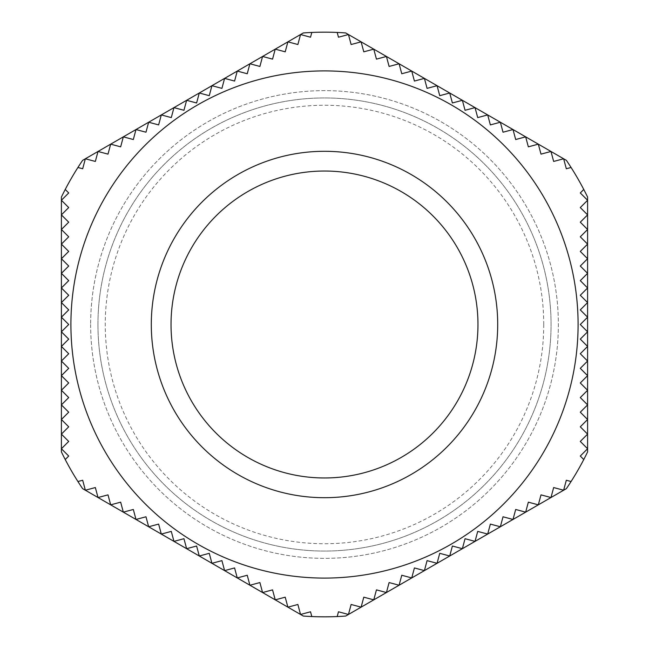<?xml version="1.0" encoding="UTF-8"?>
<svg xmlns="http://www.w3.org/2000/svg" width="649" height="649" viewBox="0 0 649 649"><rect width="100%" height="100%" fill="white"/><g stroke="black" fill="none" stroke-linecap="round" stroke-linejoin="round"><path stroke-width="0.49" stroke-dasharray="3.25 2.43" d="M171.028 324.5A153.472 153.472 0 0 0 401.236 457.407A153.472 153.472 0 0 0 401.236 191.593A153.472 153.472 0 0 0 171.028 324.5M324.5 578.089A253.589 253.589 0 0 0 578.032 330.008A253.589 253.589 0 0 0 335.509 71.147M97.95 324.5A226.55 226.55 0 0 0 437.775 520.701A226.55 226.55 0 0 0 437.775 128.299A226.55 226.55 0 0 0 97.95 324.5A226.55 226.55 0 0 0 437.775 520.701A226.55 226.55 0 0 0 437.775 128.299A226.55 226.55 0 0 0 97.95 324.5M90.641 324.5A233.859 233.859 0 0 0 441.434 527.029A233.859 233.859 0 0 0 441.434 121.971A233.859 233.859 0 0 0 90.641 324.5A233.859 233.859 0 0 1 441.434 121.971A233.859 233.859 0 0 1 441.434 527.029A233.859 233.859 0 0 1 90.641 324.5M543.74 324.5A219.24 219.24 0 0 0 324.5 105.26A219.24 219.24 0 0 0 105.26 324.5A219.24 219.24 0 0 0 324.5 543.74A219.24 219.24 0 0 0 543.74 324.5M98.015 497.532L95.346 487.553L85.36 490.222L82.683 480.244L77.921 481.517A292.326 292.326 0 0 1 65.233 459.533L68.713 456.044L61.404 448.735L68.713 441.434L61.404 434.124L68.713 426.815L61.404 419.505L68.713 412.196L61.404 404.887L68.713 397.577L61.404 390.276L68.713 382.967L61.404 375.657L68.713 368.348L61.404 361.039L68.713 353.729L61.404 346.428L68.713 339.119L61.404 331.809L68.713 324.5L61.404 317.191L68.713 309.881L61.404 302.572L68.713 295.271L61.404 287.961L68.713 280.652L61.404 273.343L68.713 266.033L61.404 258.724L68.713 251.423L61.404 244.113L68.713 236.804L61.404 229.495L68.713 222.185L61.404 214.876L68.713 207.566L61.404 200.265L68.713 192.956L65.233 189.467A292.326 292.326 0 0 1 77.921 167.483L82.683 168.756L85.36 158.778L95.346 161.447L98.015 151.468L108.002 154.138L110.679 144.159L120.657 146.836L123.334 136.85L133.321 139.527L135.99 129.54L145.976 132.218L148.653 122.231L158.632 124.908L161.309 114.922L171.287 117.599L173.964 107.62L183.951 110.289L186.628 100.311L196.606 102.98L199.284 93.002L209.262 95.679L211.939 85.692L221.926 88.369L224.595 78.383L234.581 81.06L237.258 71.074L247.237 73.751L249.914 63.764L259.9 66.441L262.569 56.463L272.556 59.132L275.233 49.154L285.211 51.823L287.888 41.844L297.875 44.521L300.544 34.535L310.53 37.212L311.804 32.45A292.326 292.326 0 0 1 337.196 32.45L338.47 37.212L348.456 34.535L351.125 44.521L361.112 41.844L363.789 51.823L373.767 49.154L376.444 59.132L386.431 56.463L389.1 66.441L399.086 63.764L401.763 73.751L411.742 71.074L414.419 81.06L424.405 78.383L427.074 88.369L437.061 85.692L439.738 95.679L449.716 93.002L452.394 102.98L462.372 100.311L465.049 110.289L475.036 107.62L477.713 117.599L487.691 114.922L490.368 124.908L500.347 122.231L503.024 132.218L513.01 129.54L515.679 139.527L525.666 136.85L528.343 146.836L538.321 144.159L540.998 154.138L550.985 151.468L553.654 161.447L563.64 158.778L566.317 168.756L571.079 167.483A292.326 292.326 0 0 1 583.767 189.467L580.287 192.956L587.596 200.265L580.287 207.566L587.596 214.876L580.287 222.185L587.596 229.495L580.287 236.804L587.596 244.113L580.287 251.423L587.596 258.724L580.287 266.033L587.596 273.343L580.287 280.652L587.596 287.961L580.287 295.271L587.596 302.572L580.287 309.881L587.596 317.191L580.287 324.5L587.596 331.809L580.287 339.119L587.596 346.428L580.287 353.729L587.596 361.039L580.287 368.348L587.596 375.657L580.287 382.967L587.596 390.276L580.287 397.577L587.596 404.887L580.287 412.196L587.596 419.505L580.287 426.815L587.596 434.124L580.287 441.434L587.596 448.735L580.287 456.044L583.767 459.533A292.326 292.326 0 0 1 571.079 481.517L566.317 480.244L563.64 490.222L553.654 487.553L550.985 497.532L540.998 494.863L538.321 504.841L528.343 502.164L525.666 512.15L515.679 509.473L513.01 519.46L503.024 516.782L500.347 526.769L490.368 524.092L487.691 534.078L477.713 531.401L475.036 541.38L465.049 538.711L462.372 548.689L452.394 546.02L449.716 555.998L439.738 553.321L437.061 563.308L427.074 560.631L424.405 570.617L414.419 567.94L411.742 577.926L401.763 575.249L399.086 585.236L389.1 582.559L386.431 592.537L376.444 589.868L373.767 599.846L363.789 597.177L361.112 607.156L351.125 604.479L348.456 614.465L338.47 611.788L337.196 616.55A292.326 292.326 0 0 1 311.804 616.55L310.53 611.788L300.544 614.465L297.875 604.479L287.888 607.156L285.211 597.177L275.233 599.846L272.556 589.868L262.569 592.537L259.9 582.559L249.914 585.236L247.237 575.249L237.258 577.926L234.581 567.94L224.595 570.617L221.926 560.631L211.939 563.308L209.262 553.321L199.284 555.998L196.606 546.02L186.628 548.689L183.951 538.711L173.964 541.38L171.287 531.401L161.309 534.078L158.632 524.092L148.653 526.769L145.976 516.782L135.99 519.46L133.321 509.473L123.334 512.15L120.657 502.164L110.679 504.841L108.002 494.863L98.015 497.532M311.804 616.55A292.326 292.326 0 0 0 337.196 616.55M571.079 481.517A292.326 292.326 0 0 0 583.767 459.533M583.767 189.467A292.326 292.326 0 0 0 571.079 167.483M337.196 32.45A292.326 292.326 0 0 0 311.804 32.45M77.921 167.483A292.326 292.326 0 0 0 65.233 189.467M65.233 459.533A292.326 292.326 0 0 0 77.921 481.517M303.302 616.055A292.326 292.326 0 0 0 345.698 616.055L566.399 488.632A292.326 292.326 0 0 0 587.596 451.923L587.596 197.077A292.326 292.326 0 0 0 566.399 160.368L345.698 32.945A292.326 292.326 0 0 0 303.302 32.945L82.601 160.368A292.326 292.326 0 0 0 61.404 197.077L61.404 451.923A292.326 292.326 0 0 0 82.601 488.632L303.302 616.055"/><path stroke-width="0.97" d="M171.028 324.5A153.472 153.472 0 0 1 401.236 191.593A153.472 153.472 0 0 1 401.236 457.407A153.472 153.472 0 0 1 171.028 324.5M335.509 71.147A253.589 253.589 0 0 0 70.911 324.5A253.589 253.589 0 0 0 320.825 578.064A253.589 253.589 0 0 0 577.983 331.842A253.589 253.589 0 0 0 335.509 71.147A253.589 253.589 0 0 0 70.911 324.5A253.589 253.589 0 0 0 320.825 578.064A253.589 253.589 0 0 0 577.983 331.842A253.589 253.589 0 0 0 335.509 71.147A253.589 253.589 0 0 0 70.968 318.992A253.589 253.589 0 0 0 324.5 578.089M311.804 32.45A292.326 292.326 0 0 1 337.196 32.45L338.47 37.212L348.456 34.535L351.125 44.521L361.112 41.844L363.789 51.823L373.767 49.154L376.444 59.132L386.431 56.463L389.1 66.441L399.086 63.764L401.763 73.751L411.742 71.074L414.419 81.06L424.405 78.383L427.074 88.369L437.061 85.692L439.738 95.679L449.716 93.002L452.394 102.98L462.372 100.311L465.049 110.289L475.036 107.62L477.713 117.599L487.691 114.922L490.368 124.908L500.347 122.231L503.024 132.218L513.01 129.54L515.679 139.527L525.666 136.85L528.343 146.836L538.321 144.159L540.998 154.138L550.985 151.468L553.654 161.447L563.64 158.778L566.317 168.756L571.079 167.483A292.326 292.326 0 0 1 583.767 189.467L580.287 192.956L587.596 200.265L580.287 207.566L587.596 214.876L580.287 222.185L587.596 229.495L580.287 236.804L587.596 244.113L580.287 251.423L587.596 258.724L580.287 266.033L587.596 273.343L580.287 280.652L587.596 287.961L580.287 295.271L587.596 302.572L580.287 309.881L587.596 317.191L580.287 324.5L587.596 331.809L580.287 339.119L587.596 346.428L580.287 353.729L587.596 361.039L580.287 368.348L587.596 375.657L580.287 382.967L587.596 390.276L580.287 397.577L587.596 404.887L580.287 412.196L587.596 419.505L580.287 426.815L587.596 434.124L580.287 441.434L587.596 448.735L580.287 456.044L583.767 459.533A292.326 292.326 0 0 1 571.079 481.517L566.317 480.244L563.64 490.222L553.654 487.553L550.985 497.532L540.998 494.863L538.321 504.841L528.343 502.164L525.666 512.15L515.679 509.473L513.01 519.46L503.024 516.782L500.347 526.769L490.368 524.092L487.691 534.078L477.713 531.401L475.036 541.38L465.049 538.711L462.372 548.689L452.394 546.02L449.716 555.998L439.738 553.321L437.061 563.308L427.074 560.631L424.405 570.617L414.419 567.94L411.742 577.926L401.763 575.249L399.086 585.236L389.1 582.559L386.431 592.537L376.444 589.868L373.767 599.846L363.789 597.177L361.112 607.156L351.125 604.479L348.456 614.465L338.47 611.788L337.196 616.55A292.326 292.326 0 0 1 311.804 616.55L310.53 611.788L300.544 614.465L297.875 604.479L287.888 607.156L285.211 597.177L275.233 599.846L272.556 589.868L262.569 592.537L259.9 582.559L249.914 585.236L247.237 575.249L237.258 577.926L234.581 567.94L224.595 570.617L221.926 560.631L211.939 563.308L209.262 553.321L199.284 555.998L196.606 546.02L186.628 548.689L183.951 538.711L173.964 541.38L171.287 531.401L161.309 534.078L158.632 524.092L148.653 526.769L145.976 516.782L135.99 519.46L133.321 509.473L123.334 512.15L120.657 502.164L110.679 504.841L108.002 494.863L98.015 497.532L95.346 487.553L85.36 490.222L82.683 480.244L77.921 481.517A292.326 292.326 0 0 1 65.233 459.533L68.713 456.044L61.404 448.735L68.713 441.434L61.404 434.124L68.713 426.815L61.404 419.505L68.713 412.196L61.404 404.887L68.713 397.577L61.404 390.276L68.713 382.967L61.404 375.657L68.713 368.348L61.404 361.039L68.713 353.729L61.404 346.428L68.713 339.119L61.404 331.809L68.713 324.5L61.404 317.191L68.713 309.881L61.404 302.572L68.713 295.271L61.404 287.961L68.713 280.652L61.404 273.343L68.713 266.033L61.404 258.724L68.713 251.423L61.404 244.113L68.713 236.804L61.404 229.495L68.713 222.185L61.404 214.876L68.713 207.566L61.404 200.265L68.713 192.956L65.233 189.467A292.326 292.326 0 0 1 77.921 167.483L82.683 168.756L85.36 158.778L95.346 161.447L98.015 151.468L108.002 154.138L110.679 144.159L120.657 146.836L123.334 136.85L133.321 139.527L135.99 129.54L145.976 132.218L148.653 122.231L158.632 124.908L161.309 114.922L171.287 117.599L173.964 107.62L183.951 110.289L186.628 100.311L196.606 102.98L199.284 93.002L209.262 95.679L211.939 85.692L221.926 88.369L224.595 78.383L234.581 81.06L237.258 71.074L247.237 73.751L249.914 63.764L259.9 66.441L262.569 56.463L272.556 59.132L275.233 49.154L285.211 51.823L287.888 41.844L297.875 44.521L300.544 34.535L310.53 37.212L311.804 32.45A292.326 292.326 0 0 0 303.302 32.945L82.601 160.368A292.326 292.326 0 0 0 77.921 167.483M77.921 481.517A292.326 292.326 0 0 0 82.601 488.632L303.302 616.055A292.326 292.326 0 0 0 311.804 616.55M337.196 616.55A292.326 292.326 0 0 0 345.698 616.055L566.399 488.632A292.326 292.326 0 0 0 571.079 481.517M583.767 459.533A292.326 292.326 0 0 0 587.596 451.923L587.596 197.077A292.326 292.326 0 0 0 583.767 189.467M571.079 167.483A292.326 292.326 0 0 0 566.399 160.368L345.698 32.945A292.326 292.326 0 0 0 337.196 32.45M65.233 189.467A292.326 292.326 0 0 0 61.404 197.077L61.404 451.923A292.326 292.326 0 0 0 65.233 459.533M332.02 151.46A173.202 173.202 0 0 0 173.267 408.919A173.202 173.202 0 0 0 471.928 415.409A173.202 173.202 0 0 0 332.02 151.46"/></g></svg>
